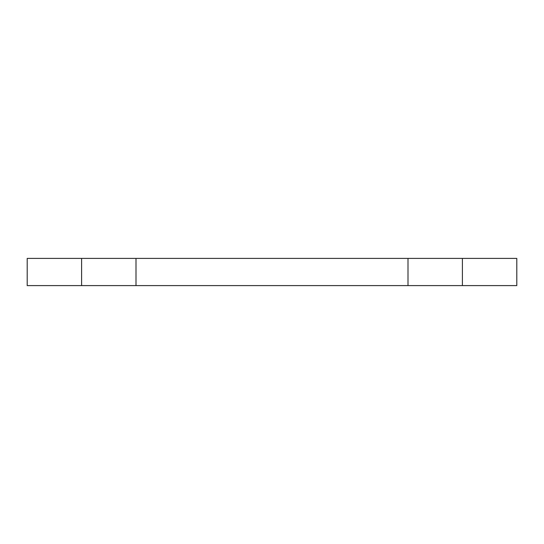 <?xml version="1.0" encoding="UTF-8"?>
<svg xmlns="http://www.w3.org/2000/svg" width="544" height="544" viewBox="0 0 544 544"><rect width="100%" height="100%" fill="white"/><g stroke="black" fill="none" stroke-linecap="round" stroke-linejoin="round"><path stroke-width="0.82" d="M516.8 285.6L516.8 258.4L408 258.4L408 285.6L516.8 285.6M81.6 258.4L27.2 258.4L27.2 285.6L136 285.6L136 258.4L81.6 258.4L81.6 285.6M136 258.4L408 258.4M408 285.6L136 285.6M462.4 258.4L462.4 285.6"/></g></svg>
